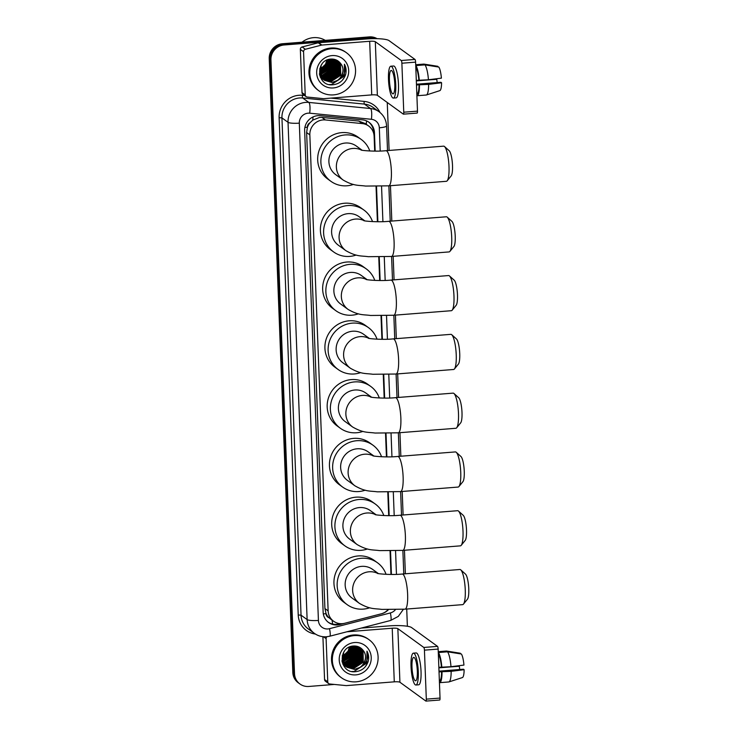 <?xml version="1.0" encoding="UTF-8"?>
<svg xmlns="http://www.w3.org/2000/svg" width="738" height="738" viewBox="0 0 738 738"><rect width="100%" height="100%" fill="white"/><g stroke="black" fill="none" stroke-linecap="round" stroke-linejoin="round"><path stroke-width="1.11" d="M374.692 151.124L374.12 136.346A14.096 13.533 126 0 0 368.677 126.013L365.356 123.606L358.788 121.069L321.952 117.434L319.582 117.425L312.792 120.109L309.978 122.776A4.696 4.511 126 0 0 307.359 127.259A14.096 2.509 177.8 0 1 304.886 127.406M368.677 126.013A14.096 13.533 126 0 0 362.257 123.587L325.421 119.953A14.096 13.533 126 0 0 323.032 119.925A14.096 13.533 126 0 0 309.84 134.869L328.133 610.88A14.096 13.533 126 0 0 333.576 621.212A14.096 13.533 126 0 0 344.757 623.259L381.094 613.859A14.096 13.533 126 0 0 388.059 609.671M307.359 127.259L307.368 127.499A14.096 13.533 -54 0 1 309.978 122.776M329 617.743A14.096 13.533 -54 0 1 326.03 613.462L326.039 613.702A4.696 4.511 126 0 0 329 617.743L330.827 619.2M307.368 127.499L306.63 132.545L324.923 608.546L326.03 613.462M390.956 574.459L390.051 550.917M388.695 515.668L387.791 492.135M386.435 456.887L385.531 433.344M384.175 398.096L383.271 374.563M381.924 339.314L381.02 315.772M379.664 280.523L378.76 256.99M377.404 221.741L376.048 186.373M375.162 151.124L374.452 132.628A14.096 13.533 126 0 0 369.009 122.296A14.096 13.533 126 0 0 362.589 119.87L320.218 115.681A14.096 13.533 126 0 0 317.829 115.663A14.096 13.533 126 0 0 304.646 130.608L323.143 612.171A14.096 13.533 126 0 0 328.585 622.503A14.096 13.533 126 0 0 339.775 624.551L381.555 613.739A14.096 13.533 126 0 0 388.4 609.68M334.36 684.44L308.77 686.46A14.096 13.533 -54 0 1 299.96 684.006A14.096 13.533 -54 0 1 294.517 673.674L270.938 59.926A14.096 13.533 -54 0 1 284.13 44.981L371.02 38.136A14.096 13.533 -54 0 1 375.91 38.653M387.256 102.481L389.101 150.451M390.457 185.708L391.813 221.068M393.169 256.326L394.074 279.859M395.42 315.108L396.324 338.641M397.681 373.898L398.585 397.431M399.941 432.68L400.845 456.213M402.201 491.471L403.105 515.004M404.461 550.253L405.365 573.786M406.721 609.044L407.376 626.267M299.96 684.006L298.253 682.77A14.096 13.533 -54 0 1 292.811 672.438L269.232 58.689A14.096 13.533 -54 0 1 282.414 43.745L369.314 36.9L370.172 37.518A14.096 13.533 -54 0 1 376.74 38.671A14.096 13.533 -54 0 0 370.172 37.518L283.272 44.363L370.172 37.518L371.02 38.136M269.232 58.689L270.08 59.308A14.096 13.533 -54 0 1 283.272 44.363A14.096 13.533 -54 0 0 270.08 59.308L293.659 673.056L270.08 59.308L270.938 59.926M299.102 683.388A14.096 13.533 -54 0 1 293.659 673.056A14.096 13.533 -54 0 0 299.102 683.388M391.426 574.459L390.522 550.917M389.166 515.668L388.262 492.126M386.906 456.887L386.002 433.344M384.646 398.096L383.742 374.553M382.385 339.314L381.481 315.772M380.135 280.523L379.231 256.981M377.874 221.741L376.509 186.363M340.043 623.647L338.917 623.933A14.096 13.533 -54 0 1 328.161 622.18M368.576 121.991A14.096 13.533 -54 0 1 373.594 132.01L373.64 133.218M369.314 36.9A14.096 13.533 -54 0 1 377.09 38.68M305.218 94.916A2.352 2.251 126 0 0 306.122 96.641L302.921 94.316A2.352 2.251 -54 0 1 302.008 92.601L305.218 94.916L303.558 51.706L300.348 49.381A2.352 2.251 -54 0 1 302.156 46.955L318.253 42.795A2.352 2.251 -54 0 1 318.65 42.73L366.463 38.957A18.801 3.339 177.8 0 1 389.037 40.618L414.977 59.437A2.352 0.507 85.5 0 1 415.605 62.14L401.878 63.219A2.352 0.507 -94.5 0 0 401.26 60.516L375.31 41.697A4.696 0.839 -2.2 0 0 369.673 41.282L321.851 45.055A2.352 2.251 126 0 0 321.454 45.119L305.357 49.28A2.352 2.251 126 0 0 303.558 51.706M302.008 92.601L300.348 49.381M306.122 96.641A2.352 2.251 126 0 0 307.192 97.047L323.512 98.661A2.352 2.251 126 0 0 323.908 98.661L371.731 94.898A4.696 0.839 -2.2 0 1 377.367 95.313L403.317 114.132A2.352 0.507 -94.5 0 0 403.418 114.159A2.352 0.507 -94.5 0 0 403.76 112.204L417.487 111.124L415.605 62.14M417.487 111.124A2.352 0.507 85.5 0 1 417.136 113.08A2.352 0.507 85.5 0 1 417.044 113.052M403.76 112.204L401.878 63.219M394.784 84.086A11.753 2.555 -94.5 0 0 391.186 70.433A11.753 2.555 -94.5 0 0 389.443 80.211A11.753 2.555 -94.5 0 0 393.04 93.864A11.753 2.555 -94.5 0 0 394.784 84.086M426.158 95.017A15.507 3.367 -94.5 0 0 426.26 95.017L417.118 95.737A15.507 3.367 -94.5 0 1 417.007 95.737L416.97 93.864A13.625 2.961 -94.5 0 0 419.036 84.796L428.612 84.39L441.573 82.757L440.918 82.287L416.453 84.215M416.481 84.999L419.036 84.796M393.372 98.08L396.112 97.868A15.978 3.469 -94.5 0 0 398.492 84.566A15.978 3.469 -94.5 0 0 393.603 66.005L390.854 66.217A15.978 3.469 -94.5 0 0 388.483 79.52A15.978 3.469 -94.5 0 0 393.372 98.08A15.978 3.469 -94.5 0 0 395.743 84.787A15.978 3.469 -94.5 0 0 390.854 66.217M417.118 95.737A15.507 3.367 -94.5 0 0 419.47 85.11M437.8 66.9L437.772 66.3L423.926 64.095L415.706 64.741M426.26 95.017A15.507 3.367 -94.5 0 0 426.435 94.981A15.507 3.367 -94.5 0 0 428.612 84.39M416.324 80.894L436.785 79.289L436.066 78.809M439.747 90.654A12.223 2.657 -94.5 0 0 439.857 90.626A12.223 2.657 -94.5 0 0 441.573 82.757M436.785 79.289A9.4 2.039 -94.5 0 0 437.228 82.573M428.437 79.769A15.507 3.367 -94.5 0 0 424.996 64.87L438.842 67.075A12.223 2.657 -94.5 0 1 441.398 78.145L428.437 79.769L416.306 80.377M418.861 80.174A13.625 2.961 -94.5 0 0 415.918 67.462L415.854 65.59L424.996 64.87M419.285 80.488A15.507 3.367 -94.5 0 0 415.854 65.59M302.036 42.195A21.153 20.295 -54 0 1 313.512 37.656A21.153 20.295 -54 0 1 325.274 40.369M333.567 94.879A23.496 22.555 -54 0 1 318.881 90.792A23.496 22.555 -54 0 1 310.846 65.7A23.496 22.555 -54 0 1 331.796 48.662A23.496 22.555 -54 0 1 346.473 52.749A23.496 22.555 -54 0 1 354.517 77.85A23.496 22.555 -54 0 1 333.567 94.879M318.881 90.792L318.032 90.174A23.496 22.555 -54 0 1 309.988 65.073A23.496 22.555 -54 0 1 330.938 48.044A23.496 22.555 -54 0 1 345.624 52.13L346.473 52.749M345.596 74.695C346.556 70.986 346.168 67.49 344.425 64.215C346.408 70.793 344.388 76.079 338.373 80.073A11.753 11.273 -54 0 0 340.781 63.708C338.428 60.516 335.255 58.975 331.251 59.068C314.905 59.381 316.371 86.54 332.57 84.796C338.982 84.169 343.318 80.802 345.596 74.695M332.063 55.599A16.448 15.784 -54 0 1 348.687 70.507A16.448 15.784 -54 0 1 333.299 87.951A16.448 15.784 -54 0 1 316.676 73.034A16.448 15.784 -54 0 1 332.063 55.599M319.489 74.418L320.587 76.577L323.834 79.861L330.624 81.512L340.476 75.082L340.209 63.652L337.626 60.848M337.487 60.747L336.251 59.972M323.973 79.944L330.882 81.706L340.744 75.276L340.476 63.846L337.755 60.94L335.089 59.547M323.355 79.4L329.554 80.737L339.406 74.307L339.148 62.878L337.072 60.479M323.475 79.51L329.821 80.931L339.674 74.501L339.415 63.071L337.211 60.571M322.884 78.92L328.484 79.962L338.345 73.532L338.078 62.112L336.491 60.156M323.004 79.058L328.751 80.156L338.613 73.726L338.345 62.306L336.639 60.23M322.432 78.412L327.414 79.187L337.275 72.758L337.008 61.337L335.891 59.861M322.543 78.551L327.681 79.381L337.543 72.951L337.275 61.531L336.048 59.935M322.017 77.877L326.353 78.412L336.205 71.983L335.938 60.562L335.264 59.603M322.119 78.016L326.611 78.606L336.473 72.176L336.205 60.756L335.421 59.667M321.62 77.296L325.283 77.638L335.135 71.208L334.628 59.409M321.713 77.444L325.55 77.831L335.403 71.401L334.784 59.455M321.251 76.678L324.213 76.863L334.074 70.433L333.954 59.261M321.344 76.835L324.48 77.056L334.342 70.627L334.13 59.289M320.91 76.023L323.143 76.088L333.004 69.658L333.244 59.141M320.993 76.189L323.41 76.282L333.272 69.852L333.428 59.169M320.606 75.322L322.082 75.313L331.934 68.883L332.506 59.068M320.679 75.497L322.34 75.507L332.201 69.077L332.69 59.086M320.338 74.566L330.864 68.108L331.713 59.049M320.403 74.759L331.131 68.302L331.916 59.049M320.117 73.754L329.803 67.333L330.882 59.086M320.172 73.957L330.07 67.527L331.094 59.077M319.941 72.868L328.733 66.558L329.987 59.197M319.978 73.099L329 66.752L330.218 59.16M319.831 71.9L327.663 65.783L329.037 59.391L327.386 65.082L319.886 71.89M319.849 72.149L327.93 65.977L329.277 59.326M319.794 70.82L326.593 65.018L327.995 59.686M319.794 71.106L326.86 65.212L328.262 59.603M319.877 69.584L325.532 64.243L326.833 60.147M319.84 69.916L325.799 64.437L327.137 60.018M319.702 68.754L321.39 77.158L324.231 80.156L331.685 82.287C340.698 82.139 346.279 70.23 340.781 63.708M322.054 63.957L321.03 65.673L321.657 77.352L324.499 80.35L331.952 82.481L338.373 80.073M319.674 75.248L323.429 79.575M320.209 76.881L322.764 79.086M320.108 76.632L322.358 78.8M320.384 77.287L321.288 78.025M320.772 77.619L321.657 78.08M321.814 78.154L322.275 78.357M321.925 78.274L322.386 78.477M320.744 77.379L321.205 77.582M321.371 77.647L321.851 77.822M321.473 77.776L321.952 77.96M320.412 77.001L320.882 77.186M321.048 77.241L321.547 77.398M319.388 73.791L319.905 73.763M323.106 67.841L319.812 70.267M327.358 77.305L334.858 70.497L336.51 64.796M321.344 79.058L322.857 79.16M323.401 79.15L324.259 79.095M324.711 79.049L327.035 78.569M328.428 78.08L335.928 71.272L337.58 65.571M337.617 64.188L337.1 60.793M329.489 78.855L336.998 72.047L338.641 66.346M329.434 84.538L331.454 84.547L343.401 76.697L345.08 70.497M319.822 71.761L327.257 64.981L328.89 59.427M325.403 76.724L333.659 69.63L335.347 63.164M321.288 78.966L322.727 79.058M323.17 79.058L323.936 79.021M324.342 78.984L326.371 78.615M327.534 78.274L335.799 71.18L337.478 64.713M337.46 63.56L337.201 61.651M337.118 61.291L336.943 60.617M328.604 79.04L336.86 71.955L338.548 65.488M342.423 80.165L344.342 77.37L344.425 64.215M444.497 146.53L449.202 150.755A12.924 2.804 85.5 0 1 452.505 165.496A12.924 2.804 85.5 0 1 451.186 175.884L447.191 180.792A17.629 3.828 -94.5 0 0 448.999 166.631A17.629 3.828 -94.5 0 0 444.497 146.53A17.629 3.828 -94.5 0 0 443.612 146.161L385.983 150.7A17.629 3.828 85.5 0 1 391.371 171.17A17.629 3.828 85.5 0 1 388.751 185.838L446.379 181.299A17.629 3.828 -94.5 0 0 447.191 180.792M362.1 150.229L356.399 146.096A17.629 16.919 126 0 0 345.384 143.034A17.629 16.919 126 0 0 329.674 155.801A17.629 16.919 126 0 0 335.698 174.629L343.179 180.054C354.129 186.317 358.567 185.035 365.541 186.068L388.751 185.838M353.437 184.426A25.848 24.806 -54 0 1 347.026 185.782A25.848 24.806 -54 0 1 330.873 181.29A25.848 24.806 -54 0 1 322.026 153.679A25.848 24.806 -54 0 1 345.07 134.943A25.848 24.806 -54 0 1 361.223 139.436A25.848 24.806 -54 0 1 369.803 151.004M330.873 181.29L327.672 178.965A25.848 24.806 -54 0 1 318.825 151.355A25.848 24.806 -54 0 1 341.869 132.619A25.848 24.806 -54 0 1 358.022 137.111L361.223 139.436M447.21 217.147L451.914 221.372A12.924 2.804 85.5 0 1 455.217 236.114A12.924 2.804 85.5 0 1 453.898 246.501L449.903 251.409A17.629 3.828 -94.5 0 0 451.711 237.249A17.629 3.828 -94.5 0 0 447.21 217.147A17.629 3.828 -94.5 0 0 446.324 216.778L388.695 221.317A17.629 3.828 85.5 0 1 394.092 241.787A17.629 3.828 85.5 0 1 391.472 256.455L449.091 251.916A17.629 3.828 -94.5 0 0 449.903 251.409M364.812 220.846L359.111 216.714A17.629 16.919 126 0 0 348.096 213.651A17.629 16.919 126 0 0 332.386 226.418A17.629 16.919 126 0 0 338.41 245.247L345.891 250.671C356.851 256.935 361.279 255.652 368.253 256.686L391.472 256.455M356.15 255.044A25.848 24.806 -54 0 1 349.738 256.4A25.848 24.806 -54 0 1 333.585 251.907A25.848 24.806 -54 0 1 324.748 224.297A25.848 24.806 -54 0 1 347.782 205.561A25.848 24.806 -54 0 1 363.935 210.053A25.848 24.806 -54 0 1 372.524 221.621M333.585 251.907L330.384 249.582A25.848 24.806 -54 0 1 321.537 221.972A25.848 24.806 -54 0 1 344.581 203.236A25.848 24.806 -54 0 1 360.734 207.729L363.935 210.053M449.47 275.938L454.174 280.163A12.924 2.804 85.5 0 1 457.477 294.905A12.924 2.804 85.5 0 1 456.158 305.283L452.163 310.2A17.629 3.828 -94.5 0 0 453.971 296.039A17.629 3.828 -94.5 0 0 449.47 275.938A17.629 3.828 -94.5 0 0 448.584 275.56L390.956 280.099A17.629 3.828 85.5 0 1 396.343 300.578A17.629 3.828 85.5 0 1 393.723 315.246L451.352 310.707A17.629 3.828 -94.5 0 0 452.163 310.2M367.072 279.637L361.371 275.495A17.629 16.919 126 0 0 350.356 272.433A17.629 16.919 126 0 0 334.646 285.209A17.629 16.919 126 0 0 340.67 304.028L348.142 309.453C359.102 315.716 363.539 314.443 370.513 315.467L393.723 315.246M358.41 313.825A25.848 24.806 -54 0 1 351.998 315.181A25.848 24.806 -54 0 1 335.845 310.689A25.848 24.806 -54 0 1 326.999 283.088A25.848 24.806 -54 0 1 350.043 264.342A25.848 24.806 -54 0 1 366.196 268.844A25.848 24.806 -54 0 1 374.775 280.403M335.845 310.689L332.644 308.364A25.848 24.806 -54 0 1 323.798 280.763A25.848 24.806 -54 0 1 346.842 262.027A25.848 24.806 -54 0 1 362.995 266.519L366.196 268.844M451.73 334.72L456.435 338.945A12.924 2.804 85.5 0 1 459.737 353.686A12.924 2.804 85.5 0 1 458.409 364.074L454.423 368.982A17.629 3.828 -94.5 0 0 456.232 354.821A17.629 3.828 -94.5 0 0 451.73 334.72A17.629 3.828 -94.5 0 0 450.844 334.351L393.216 338.89A17.629 3.828 85.5 0 1 398.603 359.36A17.629 3.828 85.5 0 1 395.983 374.028L453.612 369.489A17.629 3.828 -94.5 0 0 454.423 368.982M369.332 338.419L363.622 334.286A17.629 16.919 126 0 0 352.616 331.224A17.629 16.919 126 0 0 336.906 344A17.629 16.919 126 0 0 342.93 362.819L350.402 368.244C361.362 374.507 365.79 373.225 372.764 374.258L395.983 374.028M360.67 372.616A25.848 24.806 -54 0 1 354.258 373.972A25.848 24.806 -54 0 1 338.105 369.48A25.848 24.806 -54 0 1 329.259 341.869A25.848 24.806 -54 0 1 352.303 323.133A25.848 24.806 -54 0 1 368.456 327.626A25.848 24.806 -54 0 1 377.035 339.194M338.105 369.48L334.895 367.155A25.848 24.806 -54 0 1 326.058 339.545A25.848 24.806 -54 0 1 349.102 320.809A25.848 24.806 -54 0 1 365.255 325.301L368.456 327.626M453.981 393.511L458.695 397.736A12.924 2.804 85.5 0 1 461.997 412.477A12.924 2.804 85.5 0 1 460.669 422.856L456.684 427.772A17.629 3.828 -94.5 0 0 458.492 413.612A17.629 3.828 -94.5 0 0 453.981 393.511A17.629 3.828 -94.5 0 0 453.104 393.133L395.476 397.671A17.629 3.828 85.5 0 1 400.863 418.151A17.629 3.828 85.5 0 1 398.243 432.819L455.872 428.28A17.629 3.828 -94.5 0 0 456.684 427.772M371.583 397.21L365.882 393.068A17.629 16.919 126 0 0 354.867 390.005A17.629 16.919 126 0 0 339.157 402.782A17.629 16.919 126 0 0 345.19 421.601L352.663 427.025C363.622 433.289 368.05 432.016 375.024 433.04L398.243 432.819M362.93 431.398A25.848 24.806 -54 0 1 356.509 432.754A25.848 24.806 -54 0 1 340.356 428.261A25.848 24.806 -54 0 1 331.519 400.66A25.848 24.806 -54 0 1 354.563 381.915A25.848 24.806 -54 0 1 370.716 386.417A25.848 24.806 -54 0 1 379.295 397.976M340.356 428.261L337.155 425.937A25.848 24.806 -54 0 1 328.318 398.336A25.848 24.806 -54 0 1 351.353 379.6A25.848 24.806 -54 0 1 367.506 384.092L370.716 386.417M456.241 452.293L460.946 456.518A12.924 2.804 85.5 0 1 464.257 471.259A12.924 2.804 85.5 0 1 462.929 481.646L458.944 486.554A17.629 3.828 -94.5 0 0 460.743 472.394A17.629 3.828 -94.5 0 0 456.241 452.293A17.629 3.828 -94.5 0 0 455.355 451.924L397.736 456.462A17.629 3.828 85.5 0 1 403.123 476.933A17.629 3.828 85.5 0 1 400.503 491.6L458.123 487.062A17.629 3.828 -94.5 0 0 458.944 486.554M373.843 455.992L368.142 451.859A17.629 16.919 126 0 0 357.127 448.796A17.629 16.919 126 0 0 341.417 461.573A17.629 16.919 126 0 0 347.45 480.392L354.923 485.816C365.882 492.08 370.31 490.798 377.284 491.831L400.503 491.6M365.19 490.189A25.848 24.806 -54 0 1 358.769 491.545A25.848 24.806 -54 0 1 342.616 487.052A25.848 24.806 -54 0 1 333.779 459.442A25.848 24.806 -54 0 1 356.814 440.706A25.848 24.806 -54 0 1 372.967 445.199A25.848 24.806 -54 0 1 381.555 456.767M342.616 487.052L339.415 484.728A25.848 24.806 -54 0 1 330.578 457.117A25.848 24.806 -54 0 1 353.613 438.381A25.848 24.806 -54 0 1 369.766 442.874L372.967 445.199M458.501 511.083L463.206 515.308A12.924 2.804 85.5 0 1 466.508 530.05A12.924 2.804 85.5 0 1 465.189 540.428L461.204 545.345A17.629 3.828 -94.5 0 0 463.003 531.185A17.629 3.828 -94.5 0 0 458.501 511.083A17.629 3.828 -94.5 0 0 457.615 510.705L399.996 515.244A17.629 3.828 85.5 0 1 405.383 535.723A17.629 3.828 85.5 0 1 402.764 550.391L460.383 545.852A17.629 3.828 -94.5 0 0 461.204 545.345M376.103 514.783L370.402 510.641A17.629 16.919 126 0 0 359.388 507.578A17.629 16.919 126 0 0 343.677 520.355A17.629 16.919 126 0 0 349.701 539.174L357.183 544.598C368.142 550.862 372.57 549.589 379.544 550.613L402.764 550.391M367.441 548.971A25.848 24.806 -54 0 1 361.03 550.327A25.848 24.806 -54 0 1 344.877 545.834A25.848 24.806 -54 0 1 336.039 518.233A25.848 24.806 -54 0 1 359.074 499.488A25.848 24.806 -54 0 1 375.227 503.989A25.848 24.806 -54 0 1 383.815 515.548M344.877 545.834L341.676 543.509A25.848 24.806 -54 0 1 332.829 515.908A25.848 24.806 -54 0 1 355.873 497.172A25.848 24.806 -54 0 1 372.026 501.665L375.227 503.989M460.761 569.865L465.466 574.09A12.924 2.804 85.5 0 1 468.768 588.832A12.924 2.804 85.5 0 1 467.449 599.219L463.455 604.127A17.629 3.828 -94.5 0 0 465.263 589.966A17.629 3.828 -94.5 0 0 460.761 569.865A17.629 3.828 -94.5 0 0 459.875 569.496L402.247 574.035A17.629 3.828 85.5 0 1 407.634 594.505A17.629 3.828 85.5 0 1 405.014 609.173L462.643 604.634A17.629 3.828 -94.5 0 0 463.455 604.127M378.363 573.564L372.662 569.432A17.629 16.919 126 0 0 361.648 566.369A17.629 16.919 126 0 0 345.938 579.145A17.629 16.919 126 0 0 351.961 597.965L359.443 603.389C370.393 609.653 374.83 608.37 381.804 609.404L405.014 609.173M369.701 607.761A25.848 24.806 -54 0 1 363.29 609.118A25.848 24.806 -54 0 1 347.137 604.625A25.848 24.806 -54 0 1 338.29 577.015A25.848 24.806 -54 0 1 361.334 558.279A25.848 24.806 -54 0 1 377.487 562.771A25.848 24.806 -54 0 1 386.066 574.339M347.137 604.625L343.936 602.3A25.848 24.806 -54 0 1 335.089 574.69A25.848 24.806 -54 0 1 358.133 555.954A25.848 24.806 -54 0 1 374.286 560.446L377.487 562.771M327.764 681.857A2.352 2.251 126 0 0 328.668 683.582L325.467 681.257A2.352 2.251 -54 0 1 324.563 679.532L327.764 681.857L326.104 638.647L323.502 636.756M324.563 679.532L322.912 636.7M361.168 628.093L389.018 625.898A18.801 3.339 177.8 0 1 411.583 627.558L437.523 646.377A2.352 0.507 85.5 0 1 438.151 649.071L424.433 650.16A2.352 0.507 -94.5 0 0 423.806 647.457L397.856 628.638A4.696 0.839 -2.2 0 0 392.219 628.222L346.86 631.793M328.668 683.582A2.352 2.251 126 0 0 329.738 683.988L346.057 685.593A2.352 2.251 126 0 0 346.454 685.602L394.276 681.838A4.696 0.839 -2.2 0 1 399.922 682.244L425.863 701.072A2.352 0.507 -94.5 0 0 425.964 701.1A2.352 0.507 -94.5 0 0 426.315 699.144L440.032 698.065L438.151 649.071M440.032 698.065A2.352 0.507 85.5 0 1 439.682 700.021A2.352 0.507 85.5 0 1 439.59 699.984M426.315 699.144L424.433 650.16M326.943 636.728A2.352 2.251 126 0 0 326.104 638.647M417.33 671.026A11.753 2.555 -94.5 0 0 413.741 657.374A11.753 2.555 -94.5 0 0 411.988 667.152A11.753 2.555 -94.5 0 0 415.586 680.805A11.753 2.555 -94.5 0 0 417.33 671.026M448.704 681.958A15.507 3.367 -94.5 0 0 448.805 681.958L439.663 682.678A15.507 3.367 -94.5 0 1 439.553 682.678L439.516 680.805A13.625 2.961 -94.5 0 0 441.582 671.737L451.158 671.331L464.128 669.698L463.464 669.228L438.999 671.156M439.027 671.94L441.582 671.737M415.918 685.021L418.658 684.799A15.978 3.469 -94.5 0 0 421.038 671.506A15.978 3.469 -94.5 0 0 416.149 652.945L413.409 653.158A15.978 3.469 -94.5 0 0 411.029 666.46A15.978 3.469 -94.5 0 0 415.918 685.021A15.978 3.469 -94.5 0 0 418.289 671.718A15.978 3.469 -94.5 0 0 413.409 653.158M439.663 682.678A15.507 3.367 -94.5 0 0 442.016 672.05M460.346 653.84L460.327 653.231L446.481 651.036L438.252 651.682M448.805 681.958A15.507 3.367 -94.5 0 0 448.981 681.921A15.507 3.367 -94.5 0 0 451.158 671.331M438.87 667.835L459.331 666.23L458.612 665.75M462.302 677.595A12.223 2.657 -94.5 0 0 462.403 677.567A12.223 2.657 -94.5 0 0 464.128 669.698M459.331 666.23A9.4 2.039 -94.5 0 0 459.774 669.514M450.983 666.709A15.507 3.367 -94.5 0 0 447.542 651.811L461.388 654.006A12.223 2.657 -94.5 0 1 463.944 665.076L450.983 666.709L438.852 667.318M441.407 667.115A13.625 2.961 -94.5 0 0 438.473 654.403L438.4 652.53L447.542 651.811M441.841 667.429A15.507 3.367 -94.5 0 0 438.4 652.53M356.113 681.82A23.496 22.555 -54 0 1 341.426 677.733A23.496 22.555 -54 0 1 333.391 652.641A23.496 22.555 -54 0 1 354.341 635.602A23.496 22.555 -54 0 1 369.028 639.689A23.496 22.555 -54 0 1 377.063 664.781A23.496 22.555 -54 0 1 356.113 681.82M341.426 677.733L340.578 677.115A23.496 22.555 -54 0 1 332.543 652.014A23.496 22.555 -54 0 1 353.484 634.984A23.496 22.555 -54 0 1 368.17 639.071L369.028 639.689M368.142 661.635C369.101 657.927 368.714 654.431 366.971 651.147C368.954 657.733 366.943 663.019 360.928 667.004A11.753 11.273 -54 0 0 363.327 650.639C360.974 647.457 357.801 645.916 353.806 646.008C337.451 646.322 338.917 673.48 355.126 671.728C361.528 671.11 365.873 667.742 368.142 661.635M354.609 642.54A16.448 15.784 -54 0 1 371.232 657.447A16.448 15.784 -54 0 1 355.845 674.883A16.448 15.784 -54 0 1 339.222 659.975A16.448 15.784 -54 0 1 354.609 642.54M342.035 661.349L343.133 663.517L346.38 666.792L353.17 668.453L363.022 662.023L362.764 650.593L360.172 647.779M360.043 647.687L358.806 646.912M346.519 666.884L353.437 668.646L363.29 662.217L363.022 650.787L360.301 647.881L357.644 646.479M345.901 666.34L352.1 667.678L361.961 661.248L361.694 649.818L359.618 647.42M346.021 666.451L352.367 667.872L362.229 661.442L361.961 650.012L359.757 647.512M345.43 665.861L351.03 666.903L360.891 660.473L360.624 649.043L359.046 647.097M345.541 665.99L351.297 667.097L361.159 660.667L360.891 649.237L359.185 647.171M344.978 665.353L349.969 666.128L359.821 659.698L359.554 648.268L358.603 647.457M345.089 665.482L350.227 666.322L360.089 659.892L359.821 648.462L358.594 646.875M344.563 664.818L348.899 665.353L358.751 658.923L358.493 647.503L357.81 646.543M344.664 664.956L349.166 665.547L359.019 659.117L358.751 647.687L357.976 646.608M344.166 664.237L347.829 664.578L357.69 658.148L357.174 646.35M344.259 664.385L348.096 664.772L357.958 658.342L357.34 646.396M343.797 663.619L346.759 663.803L356.62 657.374L356.5 646.193M343.89 663.776L347.026 663.997L356.888 657.567L356.675 646.23M343.465 662.964L345.698 663.028L355.55 656.599L355.799 646.082M343.539 663.13L345.956 663.222L355.817 656.792L355.974 646.11M343.161 662.263L344.628 662.254L354.48 655.824L355.052 646.008M343.235 662.438L344.895 662.447L354.747 656.017L355.236 646.027M342.893 661.506L353.419 655.049L354.258 645.99M342.949 661.7L353.686 655.243L354.461 645.99M342.663 660.695L352.349 654.274L353.428 646.027M342.718 660.897L352.616 654.468L353.64 646.018M342.487 659.809L351.279 653.499L352.543 646.137M342.524 660.04L351.546 653.693L352.764 646.101M342.377 658.84L350.209 652.724L351.583 646.322M342.395 659.089L350.476 652.918L351.832 646.267M342.34 657.761L349.148 651.949L350.541 646.626M342.34 658.047L349.415 652.143L350.818 646.543M342.423 656.525L348.078 651.174L349.388 647.088M342.386 656.857L348.345 651.368L349.692 646.958M342.248 655.695L343.936 664.099L346.777 667.097L354.24 669.228C363.253 669.071 368.834 657.171 363.327 650.639M344.6 650.898L343.576 652.604L344.203 664.292L347.044 667.29L354.498 669.412L360.928 667.004M342.22 662.189L345.974 666.515M342.755 663.822L345.31 666.017L343.834 665.907M342.663 663.573L344.904 665.741M343.899 665.999L345.873 666.368M342.93 664.228L343.843 664.966M343.622 664.707L343.05 664.366M344.36 665.086L344.821 665.289M343.29 664.311L343.76 664.523M343.917 664.578L344.397 664.763M343.41 664.44L343.871 664.643M344.028 664.707L344.498 664.892M342.958 663.942L343.438 664.126M343.594 664.182L344.092 664.338M341.943 660.731L342.45 660.704M345.652 654.781L342.367 657.207M342.432 658.831L349.932 652.014L351.583 646.331M349.904 664.246L357.413 657.438L359.055 651.737M345.947 666.091L346.805 666.036M347.257 665.99L349.591 665.51M350.974 665.021L358.474 658.213L360.126 652.512M360.162 651.119L359.646 647.733M352.035 665.796L359.544 658.988L361.196 653.287M351.98 671.479L354 671.479L365.956 663.637L367.625 657.438M342.367 658.702L349.803 651.922L351.436 646.359M347.949 663.656L356.205 656.571L357.893 650.104M343.41 665.196L344.415 665.224M344.867 665.215L345.421 665.187M345.818 665.15L347.847 664.781M349.019 664.431L357.275 657.346L358.963 650.879M358.936 649.726L358.677 647.816M345.725 665.999L346.482 665.962M346.888 665.925L348.917 665.556M350.089 665.206L358.345 658.121L360.024 651.654M360.006 650.501L359.747 648.591M359.664 648.232L359.498 647.558M351.15 665.98L359.415 658.896L361.094 652.429M364.978 667.106L366.887 664.311L366.971 651.147M321.952 117.434L325.421 119.953M332.589 624.062A14.096 2.583 -104.5 0 0 332.035 620.095M373.557 131.419A14.096 2.509 177.8 0 1 373.041 131.493M366.306 124.288A14.096 3.45 -84.4 0 0 366.463 120.857M312.792 120.109A14.096 3.45 -84.4 0 0 313.013 116.936M326.039 613.702A14.096 2.509 177.8 0 1 323.318 613.868M306.63 132.545L309.84 134.869M358.788 121.069L362.257 123.587M324.923 608.546L328.133 610.88M380.199 151.032L379.314 127.794A9.4 9.022 126 0 0 371.399 119.288L309.692 113.191A9.4 9.022 126 0 0 299.314 123.145L318.419 620.427A9.4 9.022 126 0 0 329.499 628.684L390.365 612.937A9.4 9.022 126 0 0 395.42 609.662M318.419 620.427A9.4 1.67 -2.2 0 1 307.128 619.597L288.032 122.314A18.801 18.044 -54 0 1 305.615 102.388A18.801 18.044 -54 0 1 308.798 102.416L302.709 98.006A18.801 18.044 126 0 0 299.527 97.969A18.801 18.044 126 0 0 281.944 117.895L301.049 615.178A18.801 18.044 126 0 0 308.299 628.96L314.388 633.37A18.801 18.044 -54 0 1 307.128 619.597L301.049 615.178L298.226 614.975L279.121 117.693L281.944 117.895L288.032 122.314A9.4 1.67 -2.2 0 0 299.314 123.145M314.388 633.37C318.013 635.944 322.063 637.078 326.519 636.765L329.72 636.23A9.4 1.716 -104.5 0 0 329.499 628.684M279.121 117.693A21.153 20.295 -54 0 1 298.899 95.276A21.153 20.295 -54 0 1 302.488 95.313L304.563 95.516M330.882 98.108L364.194 101.401A21.153 20.295 -54 0 1 380.005 112.48M315.375 634.043A21.153 20.295 -54 0 1 298.226 614.975M284.13 44.981L282.414 43.745M294.517 673.674L292.811 672.438M309.692 113.191A9.4 2.297 -84.4 0 0 308.798 102.416L370.504 108.514L364.415 104.095L302.709 98.006A2.352 0.572 95.6 0 1 302.488 95.313M371.399 119.288A9.4 2.297 -84.4 0 0 370.504 108.514A18.801 18.044 -54 0 1 379.064 111.752L372.976 107.333A18.801 18.044 126 0 0 364.415 104.095A2.352 0.572 95.6 0 1 364.194 101.401M396.463 574.367L395.559 550.797M394.203 515.576L393.299 492.015M391.952 456.794L391.039 433.224M389.692 398.003L388.788 374.443M387.432 339.222L386.527 315.652M385.171 280.431L384.267 256.87M382.911 221.649L381.555 186.253M329.72 636.23L390.587 620.483A9.4 1.716 -104.5 0 0 390.365 612.937M379.314 127.794A9.4 1.67 -2.2 0 0 386.564 125.884C386.223 119.999 383.723 115.294 379.064 111.752M373.594 132.01L374.452 132.628M338.917 623.933L339.775 624.551M377.367 95.313L375.31 41.697M371.731 94.898L369.673 41.282M318.65 42.73L321.851 45.055M401.26 60.516L414.977 59.437M321.454 45.119L318.253 42.795M302.156 46.955L305.357 49.28M361.574 150.128A17.629 16.919 126 0 0 352.856 148.449A17.629 16.919 126 0 0 336.371 167.129A17.629 16.919 126 0 0 343.179 180.054M364.286 220.745A17.629 16.919 126 0 0 355.568 219.066A17.629 16.919 126 0 0 339.083 237.747A17.629 16.919 126 0 0 345.891 250.671M366.546 279.527A17.629 16.919 126 0 0 357.829 277.857A17.629 16.919 126 0 0 341.343 296.538A17.629 16.919 126 0 0 348.142 309.453M368.806 338.318A17.629 16.919 126 0 0 360.089 336.639A17.629 16.919 126 0 0 343.604 355.319A17.629 16.919 126 0 0 350.402 368.244M371.057 397.099A17.629 16.919 126 0 0 362.349 395.43A17.629 16.919 126 0 0 345.864 414.11A17.629 16.919 126 0 0 352.663 427.025M373.317 455.89A17.629 16.919 126 0 0 364.6 454.211A17.629 16.919 126 0 0 348.115 472.892A17.629 16.919 126 0 0 354.923 485.816M375.577 514.672A17.629 16.919 126 0 0 366.86 513.002A17.629 16.919 126 0 0 350.375 531.683A17.629 16.919 126 0 0 357.183 544.598M377.838 573.463A17.629 16.919 126 0 0 369.12 571.784A17.629 16.919 126 0 0 352.635 590.465A17.629 16.919 126 0 0 359.443 603.389M399.922 682.244L397.856 628.638M394.276 681.838L392.219 628.222M423.806 647.457L437.523 646.377M330.366 618.878L333.576 621.212M390.587 620.483L398.299 616.405L403.4 609.293M403.778 573.915L402.874 550.382M401.518 515.124L400.614 491.591M399.258 456.342L398.354 432.809M397.007 397.551L396.103 374.018M394.747 338.77L393.843 315.237M392.487 279.979L391.583 256.446M390.227 221.197L388.871 185.828M387.515 150.58L386.564 125.884M403.418 114.159L417.136 113.08M423.824 64.095L415.706 64.732M439.857 90.626L426.435 94.981M385.983 150.7C375.338 151.844 360.734 150.414 361.103 150.008M388.695 221.317C378.05 222.47 363.447 221.031 363.816 220.625M390.956 280.099C380.31 281.252 365.697 279.822 366.076 279.416M393.216 338.89C382.561 340.043 367.958 338.604 368.336 338.198M395.476 397.671C384.821 398.824 370.218 397.395 370.596 396.989M397.736 456.462C387.081 457.615 372.478 456.176 372.856 455.77M399.996 515.244C389.341 516.397 374.738 514.967 375.116 514.561M402.247 574.035C391.601 575.188 376.989 573.749 377.367 573.343M425.964 701.1L439.682 700.021M446.37 651.036L438.252 651.672M462.403 677.567L448.981 681.921"/></g></svg>
